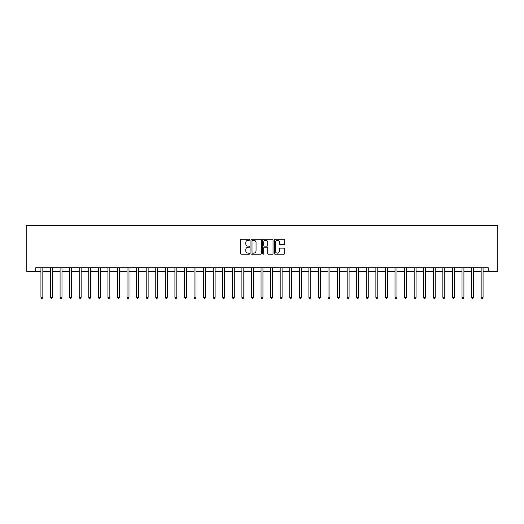 <?xml version="1.0" encoding="UTF-8"?>
<svg xmlns="http://www.w3.org/2000/svg" width="524" height="524" viewBox="0 0 524 524"><rect width="100%" height="100%" fill="white"/><g stroke="black" fill="none" stroke-linecap="round" stroke-linejoin="round"><path stroke-width="0.79" d="M249.752 239.697A0.524 0.524 0 0 0 249.228 239.173L241.243 239.173A0.753 0.753 0 0 0 240.49 239.927L240.49 253.452A0.753 0.753 0 0 0 241.243 254.206L249.228 254.206A0.524 0.524 0 0 0 249.752 253.675A0.524 0.524 0 0 0 249.228 253.151L248.193 253.151A2.404 2.404 0 0 1 245.789 250.747L245.789 249.621A2.404 2.404 0 0 1 248.193 247.217L249.228 247.217A0.524 0.524 0 0 0 249.752 246.686A0.524 0.524 0 0 0 249.228 246.162L248.193 246.162A2.404 2.404 0 0 1 245.789 243.758L245.789 242.632A2.404 2.404 0 0 1 248.193 240.228L249.228 240.228A0.524 0.524 0 0 0 249.752 239.697M283.962 244.472A0.753 0.753 0 0 0 284.715 243.719L284.715 239.927A0.753 0.753 0 0 0 283.962 239.173L275.093 239.173A0.753 0.753 0 0 0 274.34 239.927L274.34 253.452A0.753 0.753 0 0 0 275.093 254.206L283.962 254.206A0.753 0.753 0 0 0 284.715 253.452L284.715 248.867A0.753 0.753 0 0 0 283.962 248.114L280.17 248.114A0.753 0.753 0 0 0 279.416 248.867L279.416 251.14A2.011 2.011 0 0 1 277.406 253.151A2.011 2.011 0 0 1 275.395 251.14L275.395 242.239A2.011 2.011 0 0 1 277.406 240.228A2.011 2.011 0 0 1 279.416 242.239L279.416 243.719A0.753 0.753 0 0 0 280.17 244.472L283.962 244.472M35.77 271.57L35.77 267.744L488.23 267.744L488.23 271.57L497.8 271.57L497.8 225.634L26.2 225.634L26.2 271.57L40.938 271.57M261.345 239.927A0.753 0.753 0 0 0 260.592 239.173L251.723 239.173A0.753 0.753 0 0 0 250.97 239.927L250.97 253.452A0.753 0.753 0 0 0 251.723 254.206L260.592 254.206A0.753 0.753 0 0 0 261.345 253.452L261.345 239.927M263.408 239.173L272.277 239.173A0.753 0.753 0 0 1 273.03 239.927L273.03 253.452A0.753 0.753 0 0 1 272.277 254.206L268.484 254.206A0.753 0.753 0 0 1 267.731 253.452L267.731 247.963A0.753 0.753 0 0 0 266.978 247.217L264.463 247.217A0.753 0.753 0 0 0 263.71 247.963L263.71 253.675A0.524 0.524 0 0 1 263.186 254.206A0.524 0.524 0 0 1 262.655 253.675L262.655 239.927A0.753 0.753 0 0 1 263.408 239.173M42.85 271.57L50.507 271.57M52.42 271.57L60.077 271.57M61.989 271.57L69.646 271.57M71.559 271.57L79.216 271.57M81.128 271.57L88.785 271.57M90.698 271.57L98.355 271.57M100.267 271.57L107.924 271.57M109.837 271.57L117.494 271.57M119.413 271.57L127.063 271.57M128.983 271.57L136.633 271.57M138.552 271.57L146.203 271.57M148.122 271.57L155.772 271.57M157.691 271.57L165.348 271.57M167.261 271.57L174.918 271.57M176.83 271.57L184.487 271.57M186.4 271.57L194.057 271.57M195.969 271.57L203.626 271.57M205.539 271.57L213.196 271.57M215.109 271.57L222.766 271.57M224.678 271.57L232.335 271.57M234.248 271.57L241.905 271.57M243.817 271.57L251.474 271.57M253.387 271.57L261.044 271.57M262.956 271.57L270.613 271.57M272.526 271.57L280.183 271.57M282.095 271.57L289.752 271.57M291.665 271.57L299.322 271.57M301.235 271.57L308.891 271.57M310.804 271.57L318.461 271.57M320.374 271.57L328.031 271.57M329.943 271.57L337.6 271.57M339.513 271.57L347.17 271.57M349.082 271.57L356.739 271.57M358.652 271.57L366.309 271.57M368.228 271.57L375.878 271.57M377.797 271.57L385.448 271.57M387.367 271.57L395.017 271.57M396.937 271.57L404.587 271.57M406.506 271.57L414.163 271.57M416.076 271.57L423.733 271.57M425.645 271.57L433.302 271.57M435.215 271.57L442.872 271.57M444.784 271.57L452.441 271.57M454.354 271.57L462.011 271.57M463.923 271.57L471.58 271.57M473.493 271.57L481.15 271.57M483.062 271.57L488.23 271.57M252.548 240.228A0.524 0.524 0 0 0 252.024 240.752L252.024 252.627A0.524 0.524 0 0 0 252.548 253.151L253.642 253.151A2.404 2.404 0 0 0 256.046 250.747L256.046 242.632A2.404 2.404 0 0 0 253.642 240.228L252.548 240.228M267.731 242.271A2.011 2.011 0 0 0 265.72 240.261A2.011 2.011 0 0 0 263.71 242.271L263.71 245.409A0.753 0.753 0 0 0 264.463 246.162L266.978 246.162A0.753 0.753 0 0 0 267.731 245.409L267.731 242.271M42.948 267.744L42.909 267.836A0.766 0.766 90 0 0 42.85 268.124L42.85 297.37L40.938 297.37L40.938 268.124A0.766 0.766 90 0 0 40.885 267.836L40.846 267.744M42.85 297.37L42.28 298.366L41.514 298.366L40.938 297.37M52.518 267.744L52.479 267.836A0.766 0.766 0 0 0 52.42 268.124L52.42 297.37L50.507 297.37L50.507 268.124A0.766 0.766 0 0 0 50.455 267.836L50.415 267.744M52.42 297.37L51.85 298.366L51.083 298.366L50.507 297.37M62.087 267.744L62.048 267.836A0.766 0.766 0 0 0 61.989 268.124L61.989 297.37L60.077 297.37L60.077 268.124A0.766 0.766 0 0 0 60.024 267.836L59.985 267.744M61.989 297.37L61.419 298.366L60.653 298.366L60.077 297.37M71.657 267.744L71.618 267.836A0.766 0.766 0 0 0 71.559 268.124L71.559 297.37L69.646 297.37L69.646 268.124A0.766 0.766 0 0 0 69.594 267.836L69.554 267.744M71.559 297.37L70.989 298.366L70.223 298.366L69.646 297.37M81.227 267.744L81.187 267.836A0.766 0.766 0 0 0 81.128 268.124L81.128 297.37L79.216 297.37L79.216 268.124A0.766 0.766 0 0 0 79.163 267.836L79.124 267.744M81.128 297.37L80.558 298.366L79.792 298.366L79.216 297.37M90.796 267.744L90.757 267.836A0.766 0.766 0 0 0 90.698 268.124L90.698 297.37L88.785 297.37L88.785 268.124A0.766 0.766 0 0 0 88.733 267.836L88.694 267.744M90.698 297.37L90.128 298.366L89.362 298.366L88.785 297.37M100.366 267.744L100.326 267.836A0.766 0.766 0 0 0 100.267 268.124L100.267 297.37L98.355 297.37L98.355 268.124A0.766 0.766 0 0 0 98.302 267.836L98.263 267.744M100.267 297.37L99.698 298.366L98.931 298.366L98.355 297.37M109.935 267.744L109.896 267.836A0.766 0.766 0 0 0 109.837 268.124L109.837 297.37L107.924 297.37L107.924 268.124A0.766 0.766 0 0 0 107.872 267.836L107.833 267.744M109.837 297.37L109.267 298.366L108.501 298.366L107.924 297.37M119.505 267.744L119.465 267.836A0.766 0.766 0 0 0 119.413 268.124L119.413 297.37L117.494 297.37L117.494 268.124A0.766 0.766 0 0 0 117.442 267.836L117.402 267.744M119.413 297.37L118.837 298.366L118.07 298.366L117.494 297.37M129.074 267.744L129.035 267.836A0.766 0.766 0 0 0 128.983 268.124L128.983 297.37L127.063 297.37L127.063 268.124A0.766 0.766 0 0 0 127.011 267.836L126.972 267.744M128.983 297.37L128.406 298.366L127.64 298.366L127.063 297.37M138.644 267.744L138.605 267.836A0.766 0.766 0 0 0 138.552 268.124L138.552 297.37L136.633 297.37L136.633 268.124A0.766 0.766 0 0 0 136.581 267.836L136.541 267.744M138.552 297.37L137.976 298.366L137.209 298.366L136.633 297.37M148.213 267.744L148.174 267.836A0.766 0.766 0 0 0 148.122 268.124L148.122 297.37L146.203 297.37L146.203 268.124A0.766 0.766 0 0 0 146.15 267.836L146.111 267.744M148.122 297.37L147.545 298.366L146.779 298.366L146.203 297.37M157.783 267.744L157.744 267.836A0.766 0.766 0 0 0 157.691 268.124L157.691 297.37L155.772 297.37L155.772 268.124A0.766 0.766 0 0 0 155.72 267.836L155.68 267.744M157.691 297.37L157.115 298.366L156.349 298.366L155.772 297.37M167.353 267.744L167.313 267.836A0.766 0.766 0 0 0 167.261 268.124L167.261 297.37L165.348 297.37L165.348 268.124A0.766 0.766 0 0 0 165.289 267.836L165.25 267.744M167.261 297.37L166.684 298.366L165.918 298.366L165.348 297.37M176.922 267.744L176.883 267.836A0.766 0.766 0 0 0 176.83 268.124L176.83 297.37L174.918 297.37L174.918 268.124A0.766 0.766 0 0 0 174.859 267.836L174.82 267.744M176.83 297.37L176.254 298.366L175.488 298.366L174.918 297.37M186.492 267.744L186.452 267.836A0.766 0.766 0 0 0 186.4 268.124L186.4 297.37L184.487 297.37L184.487 268.124A0.766 0.766 0 0 0 184.428 267.836L184.389 267.744M186.4 297.37L185.823 298.366L185.057 298.366L184.487 297.37M196.061 267.744L196.022 267.836A0.766 0.766 0 0 0 195.969 268.124L195.969 297.37L194.057 297.37L194.057 268.124A0.766 0.766 0 0 0 193.998 267.836L193.959 267.744M195.969 297.37L195.393 298.366L194.627 298.366L194.057 297.37M205.631 267.744L205.591 267.836A0.766 0.766 0 0 0 205.539 268.124L205.539 297.37L203.626 297.37L203.626 268.124A0.766 0.766 0 0 0 203.567 267.836L203.528 267.744M205.539 297.37L204.963 298.366L204.196 298.366L203.626 297.37M215.2 267.744L215.161 267.836A0.766 0.766 0 0 0 215.109 268.124L215.109 297.37L213.196 297.37L213.196 268.124A0.766 0.766 0 0 0 213.137 267.836L213.098 267.744M215.109 297.37L214.532 298.366L213.766 298.366L213.196 297.37M224.77 267.744L224.731 267.836A0.766 0.766 0 0 0 224.678 268.124L224.678 297.37L222.766 297.37L222.766 268.124A0.766 0.766 0 0 0 222.707 267.836L222.667 267.744M224.678 297.37L224.102 298.366L223.335 298.366L222.766 297.37M234.339 267.744L234.3 267.836A0.766 0.766 0 0 0 234.248 268.124L234.248 297.37L232.335 297.37L232.335 268.124A0.766 0.766 0 0 0 232.276 267.836L232.237 267.744M234.248 297.37L233.671 298.366L232.905 298.366L232.335 297.37M243.909 267.744L243.87 267.836A0.766 0.766 0 0 0 243.817 268.124L243.817 297.37L241.905 297.37L241.905 268.124A0.766 0.766 0 0 0 241.846 267.836L241.806 267.744M243.817 297.37L243.241 298.366L242.474 298.366L241.905 297.37M253.478 267.744L253.446 267.836A0.766 0.766 0 0 0 253.387 268.124L253.387 297.37L251.474 297.37L251.474 268.124A0.766 0.766 0 0 0 251.415 267.836L251.376 267.744M253.387 297.37L252.81 298.366L252.051 298.366L251.474 297.37M263.055 267.744L263.015 267.836A0.766 0.766 0 0 0 262.956 268.124L262.956 297.37L261.044 297.37L261.044 268.124A0.766 0.766 0 0 0 260.985 267.836L260.945 267.744M262.956 297.37L262.38 298.366L261.62 298.366L261.044 297.37M272.624 267.744L272.585 267.836A0.766 0.766 0 0 0 272.526 268.124L272.526 297.37L270.613 297.37L270.613 268.124A0.766 0.766 0 0 0 270.554 267.836L270.522 267.744M272.526 297.37L271.949 298.366L271.19 298.366L270.613 297.37M282.194 267.744L282.154 267.836A0.766 0.766 0 0 0 282.095 268.124L282.095 297.37L280.183 297.37L280.183 268.124A0.766 0.766 0 0 0 280.13 267.836L280.091 267.744M282.095 297.37L281.526 298.366L280.759 298.366L280.183 297.37M291.763 267.744L291.724 267.836A0.766 0.766 0 0 0 291.665 268.124L291.665 297.37L289.752 297.37L289.752 268.124A0.766 0.766 0 0 0 289.7 267.836L289.661 267.744M291.665 297.37L291.095 298.366L290.329 298.366L289.752 297.37M301.333 267.744L301.293 267.836A0.766 0.766 0 0 0 301.235 268.124L301.235 297.37L299.322 297.37L299.322 268.124A0.766 0.766 0 0 0 299.269 267.836L299.23 267.744M301.235 297.37L300.665 298.366L299.898 298.366L299.322 297.37M310.902 267.744L310.863 267.836A0.766 0.766 0 0 0 310.804 268.124L310.804 297.37L308.891 297.37L308.891 268.124A0.766 0.766 0 0 0 308.839 267.836L308.8 267.744M310.804 297.37L310.234 298.366L309.468 298.366L308.891 297.37M320.472 267.744L320.433 267.836A0.766 0.766 0 0 0 320.374 268.124L320.374 297.37L318.461 297.37L318.461 268.124A0.766 0.766 0 0 0 318.409 267.836L318.369 267.744M320.374 297.37L319.804 298.366L319.037 298.366L318.461 297.37M330.041 267.744L330.002 267.836A0.766 0.766 0 0 0 329.943 268.124L329.943 297.37L328.031 297.37L328.031 268.124A0.766 0.766 0 0 0 327.978 267.836L327.939 267.744M329.943 297.37L329.373 298.366L328.607 298.366L328.031 297.37M339.611 267.744L339.572 267.836A0.766 0.766 0 0 0 339.513 268.124L339.513 297.37L337.6 297.37L337.6 268.124A0.766 0.766 0 0 0 337.548 267.836L337.508 267.744M339.513 297.37L338.943 298.366L338.176 298.366L337.6 297.37M349.181 267.744L349.141 267.836A0.766 0.766 0 0 0 349.082 268.124L349.082 297.37L347.17 297.37L347.17 268.124A0.766 0.766 0 0 0 347.117 267.836L347.078 267.744M349.082 297.37L348.512 298.366L347.746 298.366L347.17 297.37M358.75 267.744L358.711 267.836A0.766 0.766 0 0 0 358.652 268.124L358.652 297.37L356.739 297.37L356.739 268.124A0.766 0.766 0 0 0 356.687 267.836L356.648 267.744M358.652 297.37L358.082 298.366L357.316 298.366L356.739 297.37M368.32 267.744L368.28 267.836A0.766 0.766 0 0 0 368.228 268.124L368.228 297.37L366.309 297.37L366.309 268.124A0.766 0.766 0 0 0 366.256 267.836L366.217 267.744M368.228 297.37L367.651 298.366L366.885 298.366L366.309 297.37M377.889 267.744L377.85 267.836A0.766 0.766 0 0 0 377.797 268.124L377.797 297.37L375.878 297.37L375.878 268.124A0.766 0.766 0 0 0 375.826 267.836L375.787 267.744M377.797 297.37L377.221 298.366L376.455 298.366L375.878 297.37M387.459 267.744L387.419 267.836A0.766 0.766 0 0 0 387.367 268.124L387.367 297.37L385.448 297.37L385.448 268.124A0.766 0.766 0 0 0 385.395 267.836L385.356 267.744M387.367 297.37L386.791 298.366L386.024 298.366L385.448 297.37M397.028 267.744L396.989 267.836A0.766 0.766 0 0 0 396.937 268.124L396.937 297.37L395.017 297.37L395.017 268.124A0.766 0.766 0 0 0 394.965 267.836L394.926 267.744M396.937 297.37L396.36 298.366L395.594 298.366L395.017 297.37M406.598 267.744L406.559 267.836A0.766 0.766 0 0 0 406.506 268.124L406.506 297.37L404.587 297.37L404.587 268.124A0.766 0.766 0 0 0 404.535 267.836L404.495 267.744M406.506 297.37L405.93 298.366L405.163 298.366L404.587 297.37M416.167 267.744L416.128 267.836A0.766 0.766 0 0 0 416.076 268.124L416.076 297.37L414.163 297.37L414.163 268.124A0.766 0.766 0 0 0 414.104 267.836L414.065 267.744M416.076 297.37L415.499 298.366L414.733 298.366L414.163 297.37M425.737 267.744L425.698 267.836A0.766 0.766 0 0 0 425.645 268.124L425.645 297.37L423.733 297.37L423.733 268.124A0.766 0.766 0 0 0 423.674 267.836L423.634 267.744M425.645 297.37L425.069 298.366L424.302 298.366L423.733 297.37M435.306 267.744L435.267 267.836A0.766 0.766 0 0 0 435.215 268.124L435.215 297.37L433.302 297.37L433.302 268.124A0.766 0.766 0 0 0 433.243 267.836L433.204 267.744M435.215 297.37L434.638 298.366L433.872 298.366L433.302 297.37M444.876 267.744L444.837 267.836A0.766 0.766 0 0 0 444.784 268.124L444.784 297.37L442.872 297.37L442.872 268.124A0.766 0.766 0 0 0 442.813 267.836L442.773 267.744M444.784 297.37L444.208 298.366L443.442 298.366L442.872 297.37M454.446 267.744L454.406 267.836A0.766 0.766 0 0 0 454.354 268.124L454.354 297.37L452.441 297.37L452.441 268.124A0.766 0.766 0 0 0 452.382 267.836L452.343 267.744M454.354 297.37L453.777 298.366L453.011 298.366L452.441 297.37M464.015 267.744L463.976 267.836A0.766 0.766 0 0 0 463.923 268.124L463.923 297.37L462.011 297.37L462.011 268.124A0.766 0.766 0 0 0 461.952 267.836L461.913 267.744M463.923 297.37L463.347 298.366L462.581 298.366L462.011 297.37M473.585 267.744L473.545 267.836A0.766 0.766 0 0 0 473.493 268.124L473.493 297.37L471.58 297.37L471.58 268.124A0.766 0.766 0 0 0 471.521 267.836L471.482 267.744M473.493 297.37L472.917 298.366L472.15 298.366L471.58 297.37M483.154 267.744L483.115 267.836A0.766 0.766 0 0 0 483.062 268.124L483.062 297.37L481.15 297.37L481.15 268.124A0.766 0.766 0 0 0 481.091 267.836L481.052 267.744M483.062 297.37L482.486 298.366L481.72 298.366L481.15 297.37"/></g></svg>
